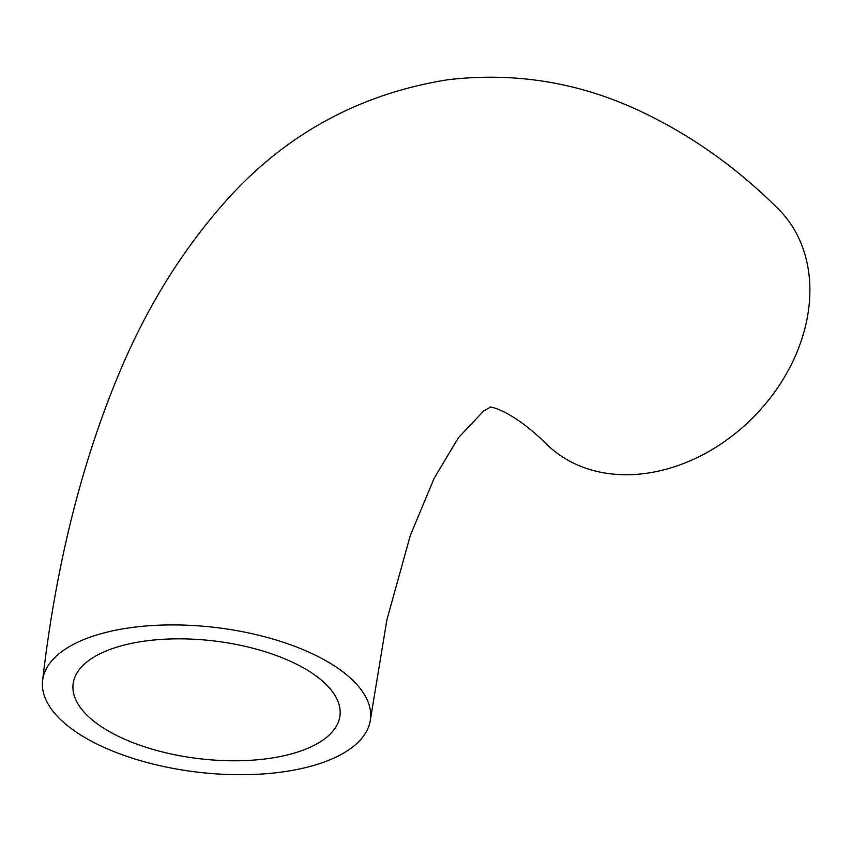 <?xml version="1.0" encoding="UTF-8"?>
<svg xmlns="http://www.w3.org/2000/svg" width="852" height="852" viewBox="0 0 852 852"><rect width="100%" height="100%" fill="white"/><g stroke="black" fill="none" stroke-linecap="round" stroke-linejoin="round"><path stroke-width="1.28" d="M146.438 640.864A134.371 59.331 6.7 0 1 340.001 715.488A134.371 59.331 6.7 0 1 266.676 758.759A134.371 59.331 6.7 0 1 73.102 684.135A134.371 59.331 6.7 0 1 146.438 640.864M280.414 772.231A165.086 72.889 6.7 0 1 42.6 680.556A165.086 72.889 6.7 0 1 132.699 627.391A165.086 72.889 6.7 0 1 370.503 719.077A165.086 72.889 6.7 0 1 280.414 772.231M42.6 680.556C55.87 565.877 81.398 463.435 119.163 373.251C145.373 310.607 178.718 255.749 219.209 208.665C279.744 137.47 355.891 94.508 447.62 79.769C511.647 72.228 572.991 81.387 631.683 107.245C685.349 131.176 734.062 164.926 777.833 208.506A165.086 128.652 134.4 0 1 791.231 364.741A165.086 128.652 134.4 0 1 644.975 473.488A165.086 128.652 134.4 0 1 546.675 444.254C510.359 408.289 487.6 406.191 490.241 407.16M370.503 719.077L386.904 619.787L410.302 535.525L434.211 478.132L458.44 437.694L483.776 410.898L490.486 407.128"/></g></svg>
